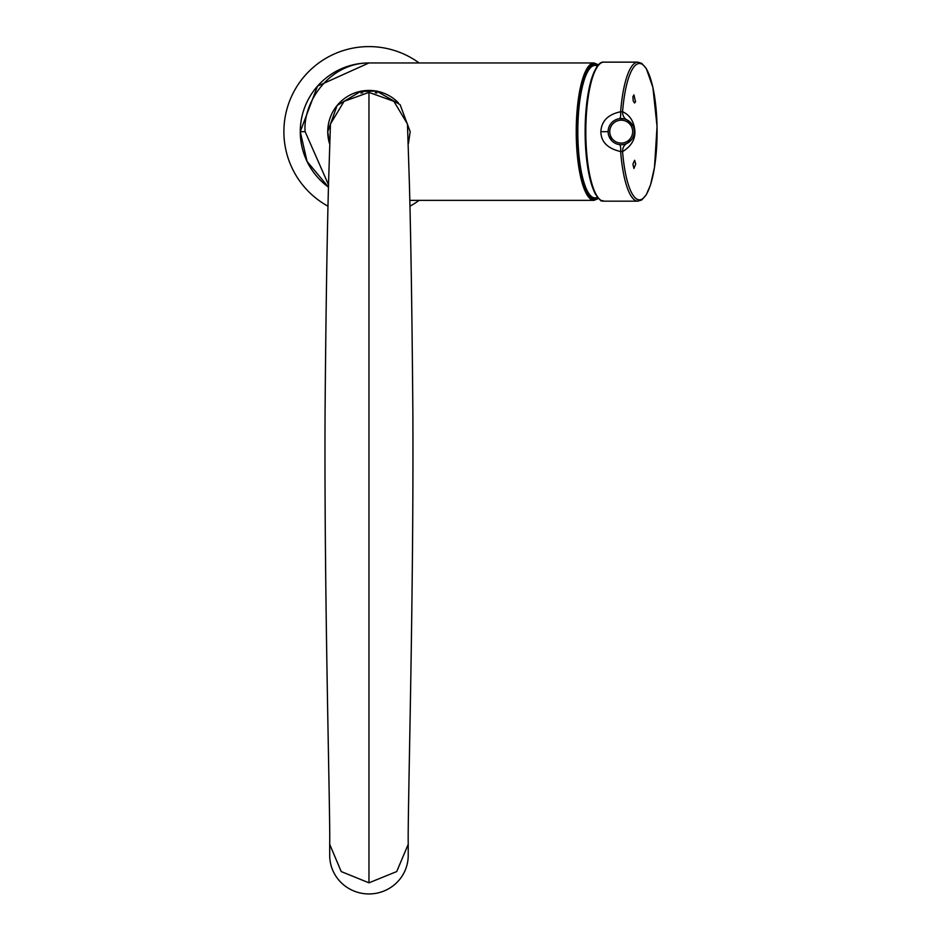 <?xml version="1.0" encoding="UTF-8"?>
<svg xmlns="http://www.w3.org/2000/svg" width="941" height="941" viewBox="0 0 941 941"><rect width="100%" height="100%" fill="white"/><g stroke="black" fill="none" stroke-linecap="round" stroke-linejoin="round"><path stroke-width="1.41" d="M597.394 197.234A66.246 17.15 90 0 1 577.821 131.658A66.246 17.15 -90 0 1 597.394 66.082M305.119 131.658L300.261 131.658A68.705 68.705 0 0 1 333.514 72.81A68.705 68.705 0 0 0 328.48 187.153L307.048 161.417L300.261 131.658L317.517 86.125L368.966 62.953A68.705 68.705 0 0 0 338.078 70.293A68.705 68.705 0 0 1 368.966 62.953C329.679 62.847 302.72 102.028 305.119 131.658L328.527 184.824M598.476 64.823L594.018 62.953A68.705 17.785 -90 0 0 576.233 131.658A68.705 17.785 -90 0 0 594.018 200.362L409.747 200.362M594.018 62.953L368.966 62.953A68.705 68.705 0 0 0 332.82 73.233M408.465 143.42L410.182 131.658L400.101 104.639L376.776 91.171A41.216 41.216 0 0 1 398.349 102.745M376.094 91.042L361.944 91.042A41.216 41.216 0 0 1 376.024 91.042M329.468 143.432A41.216 41.216 0 0 1 361.073 91.195L337.125 105.474L327.739 131.658L329.468 143.35M419.121 200.362A85.055 85.055 0 0 1 409.888 206.232M328.044 206.232A85.055 85.055 0 0 1 330.432 55.825A85.055 85.055 0 0 1 419.121 62.953M368.966 92.394L393.867 101.322L407.453 124L409.311 180.978C410.829 234.556 412.005 310.977 412.852 410.252C413.84 600.099 407.582 812.177 408.229 844.3L396.726 871.554L368.966 882.834L341.207 871.554L329.703 844.3C330.338 812.177 324.092 600.099 325.08 410.252C325.927 310.977 327.103 234.556 328.621 180.978L330.456 124L344.065 101.322L368.966 92.394L368.966 882.834M329.703 844.559L329.703 855.416A39.263 38.534 -0 0 0 368.966 893.95A39.263 38.534 -0 0 0 408.218 855.416L408.218 844.559M361.697 91.465L376.776 91.042L361.697 91.465L362.626 92.936M375.224 92.912L376.141 91.465M624.848 144.232L627.059 143.361A9.81 8.634 63.4 0 0 622.577 151.619A68.187 17.644 -90 0 0 642.056 199.092A68.187 17.644 -90 0 0 657.089 131.658A68.187 17.644 -90 0 0 642.056 64.223A68.187 17.644 -90 0 0 622.577 111.697L620.648 111.756C608.062 114.402 601.464 121.036 600.852 131.658C601.052 141.915 607.651 148.549 620.648 151.548L622.577 151.619C630.964 146.443 635.081 139.797 634.916 131.658C634.222 121.871 630.105 115.214 622.577 111.697A9.81 8.634 -63.4 0 0 626.977 119.907M608.309 129.446L608.121 131.658A13.092 13.092 0 0 1 621.213 118.566A13.092 13.092 0 0 1 634.293 131.658L634.14 129.599M632.964 125.906L627.059 119.954M627.059 143.361L631.552 139.668M633.858 135.022L634.163 133.54M623.742 118.813L619.507 118.684A9.81 2.153 -97.5 0 0 620.648 111.756A69.516 17.997 -90 0 1 637.892 62.141L641.774 63.388L646.314 68.587L652.901 87.454L657.053 126.47L654.501 167.322L650.525 184.859L646.267 194.811L641.762 199.939L637.892 201.174A69.516 17.997 -90 0 1 620.648 151.548A9.81 2.153 97.5 0 0 619.519 144.632M611.203 123.236L610.521 124.106M622.589 144.667L623.777 144.491M634.916 131.658L634.293 131.658A13.092 13.092 0 0 1 621.213 144.738A13.092 13.092 0 0 1 608.121 131.658L608.227 133.293M608.862 135.998L611.544 140.468M613.697 142.362L614.602 142.95M634.634 160.288L635.716 164.087L633.928 168.463L632.893 164.216L634.634 160.288M635.528 101.828L634.493 103.016L633.164 100.722L632.905 96.794L633.928 94.853L635.528 101.828M598.205 65.105A67.717 17.526 90 0 0 577.433 131.658A67.717 17.526 90 0 0 598.205 198.21M300.261 131.658A68.705 68.705 0 0 0 328.48 187.153A68.705 68.705 0 0 1 329.82 75.198M600.852 131.658L608.121 131.658M603.816 201.174C600.511 198.763 604.146 205.738 595.347 194.058L591.266 183.754C583.126 149.16 583.102 114.496 591.195 79.773C595.406 67.317 599.605 61.436 603.816 62.141A69.516 17.997 90 0 0 585.82 131.658A69.516 17.997 90 0 0 603.816 201.174L637.892 201.174M598.547 198.139A68.54 17.738 -90 0 1 585.126 131.658A68.54 17.738 -90 0 1 598.547 65.176M632.658 131.658A11.445 11.445 0 0 1 621.213 143.103A11.445 11.445 0 0 1 609.756 131.658A11.445 11.445 0 0 1 621.213 120.201A11.445 11.445 0 0 1 632.658 131.658M594.018 200.362L598.476 198.492M361.073 91.042L361.073 93.23M376.776 91.042L376.776 93.206M608.509 134.798L608.321 133.904M603.816 62.141L637.892 62.141"/></g></svg>
